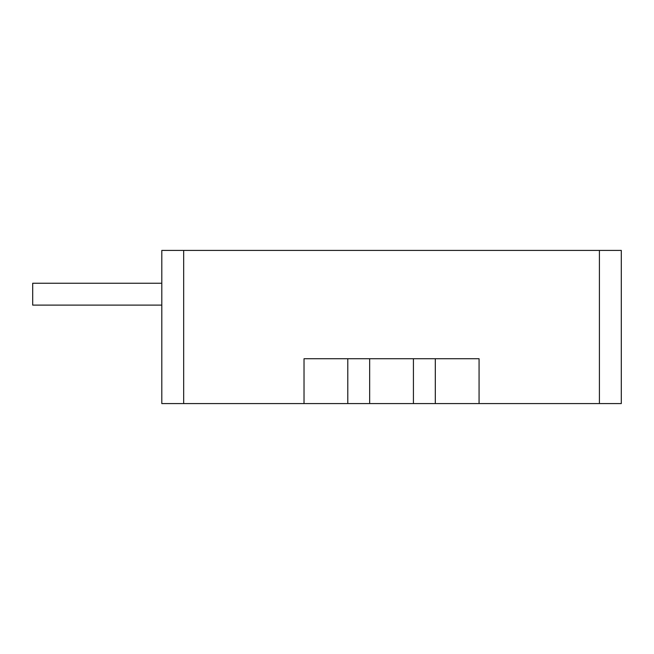 <?xml version="1.0" encoding="UTF-8"?>
<svg xmlns="http://www.w3.org/2000/svg" width="654" height="654" viewBox="0 0 654 654"><rect width="100%" height="100%" fill="white"/><g stroke="black" fill="none" stroke-linecap="round" stroke-linejoin="round"><path stroke-width="0.98" d="M161.8 305.116L32.7 305.116L32.7 283.239L161.8 283.239M369.665 358.727L369.665 403.583L304.028 403.583L304.028 358.727L479.071 358.727L479.071 403.583L413.426 403.583L413.426 358.727M304.028 403.583L161.8 403.583L161.8 250.417L621.3 250.417L621.3 403.583L479.071 403.583M369.665 403.583L413.426 403.583M435.311 358.727L435.311 403.583M347.789 403.583L347.789 358.727M599.416 403.583L599.416 250.417M183.676 250.417L183.676 403.583"/></g></svg>
